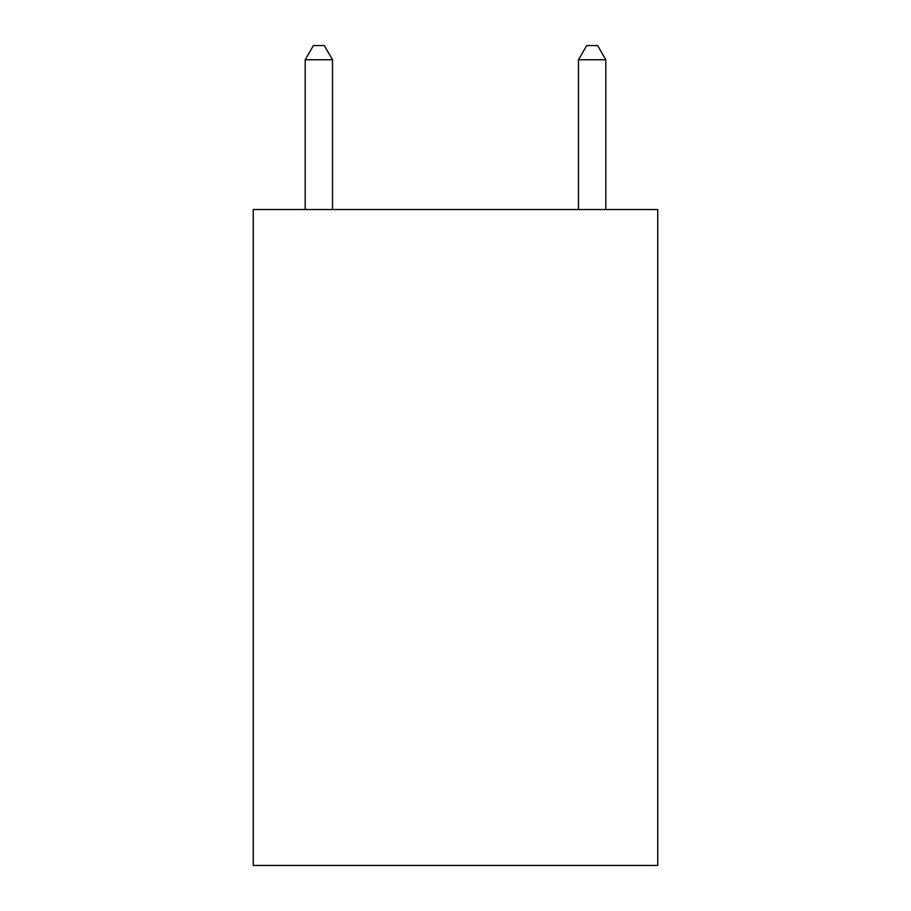 <?xml version="1.0" encoding="UTF-8"?>
<svg xmlns="http://www.w3.org/2000/svg" width="911" height="911" viewBox="0 0 911 911"><rect width="100%" height="100%" fill="white"/><g stroke="black" fill="none" stroke-linecap="round" stroke-linejoin="round"><path stroke-width="1.37" d="M657.742 209.53L657.742 865.45L253.258 865.45L253.258 209.53L657.742 209.53M332.515 209.53L332.515 59.762L305.185 59.762L305.185 209.53M305.185 59.762L313.384 45.55L324.316 45.55L332.515 59.762M605.815 209.53L605.815 59.762L578.485 59.762L578.485 209.53M578.485 59.762L586.684 45.55L597.616 45.55L605.815 59.762"/></g></svg>
